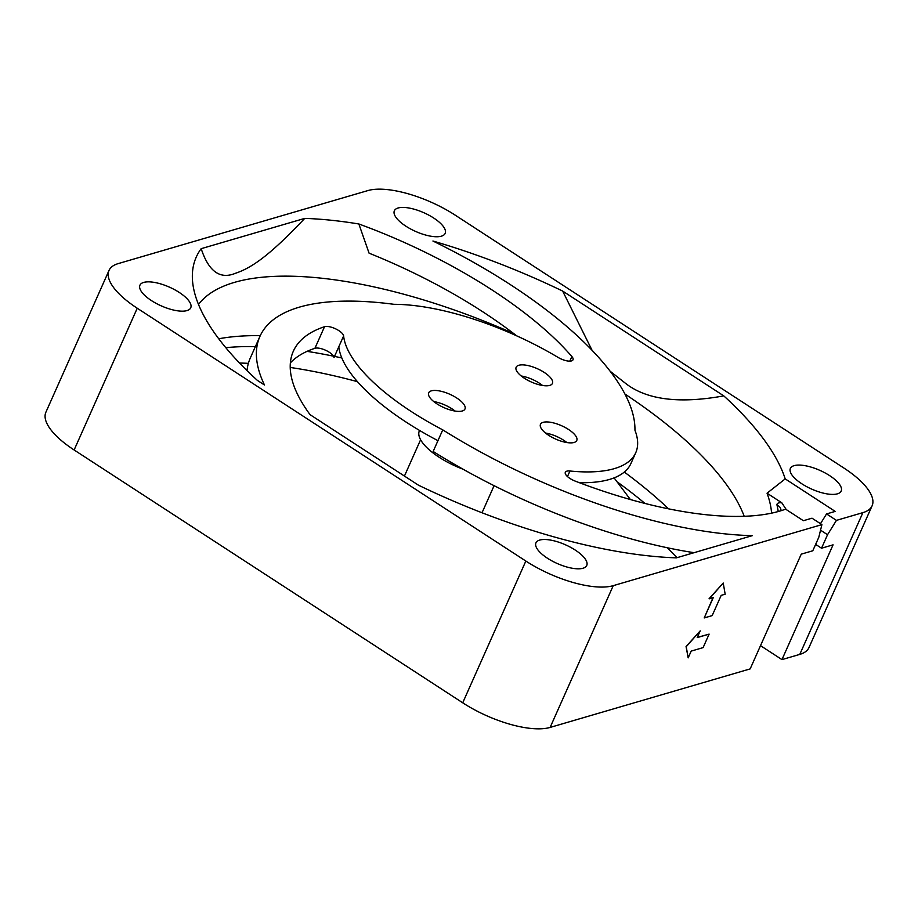 <?xml version="1.0" encoding="UTF-8"?>
<svg xmlns="http://www.w3.org/2000/svg" width="918" height="918" viewBox="0 0 918 918"><rect width="100%" height="100%" fill="white"/><g stroke="black" fill="none" stroke-linecap="round" stroke-linejoin="round"><path stroke-width="1.38" d="M614.108 477.876L630.379 499.541M201.18 248.675L304.719 218.392C269.295 255.973 251.165 268.125 235.215 273.369C219.976 279.611 208.627 271.372 201.18 248.675A322.161 118.399 24 0 0 192.39 274.012A322.161 118.399 24 0 0 257.327 380.35L264.464 384.998A292.429 107.475 -156 0 1 259.932 336.39A292.429 107.475 -156 0 1 393.971 304.317A158.906 58.396 -156 0 1 558.11 357.423A11.119 4.085 24 0 0 573.004 359.799A11.119 4.085 24 0 0 571.868 356.528A255.881 94.038 24 0 0 375.473 230.292A255.881 94.038 24 0 0 358.858 223.981L369.082 253.184A255.881 94.038 -156 0 1 516.65 335.827M575.276 481.135A255.881 94.038 24 0 0 779.634 511.131A255.881 94.038 24 0 0 785.624 509.157L803.376 520.713L812.017 518.188L821.908 524.626L613.235 585.661A68.322 25.107 -156 0 1 525.842 561.047L137.241 308.23A68.322 25.107 -156 0 1 109.013 270.443A68.322 25.107 -156 0 1 118.215 263.604L367.877 190.577A68.322 25.107 -156 0 1 455.282 215.202L843.871 468.019A68.322 25.107 -156 0 1 872.1 505.807A68.322 25.107 -156 0 1 862.897 512.634L836.447 520.368L826.544 513.931L835.185 511.406L785.2 478.886A322.161 118.399 24 0 0 723.786 395.887L562.642 291.052A322.161 118.399 24 0 0 432.929 241.021A292.429 107.475 -156 0 1 634.935 430.186A158.906 58.396 -156 0 1 635.726 452.758A158.906 58.396 -156 0 1 569.94 471.003A11.119 4.085 24 0 0 565.327 472.288A11.119 4.085 24 0 0 575.276 481.135M548.689 435.316A19.863 7.298 24 0 0 576.768 440.479A19.863 7.298 24 0 0 568.563 429.498A19.863 7.298 24 0 0 540.472 424.323A19.863 7.298 24 0 0 548.689 435.316M436.888 403.817A19.863 7.298 24 0 0 464.978 408.992A19.863 7.298 24 0 0 456.762 398.01A19.863 7.298 24 0 0 428.683 392.835A19.863 7.298 24 0 0 436.888 403.817M524.35 378.239A19.863 7.298 24 0 0 552.429 383.414A19.863 7.298 24 0 0 544.225 372.421A19.863 7.298 24 0 0 516.145 367.257A19.863 7.298 24 0 0 524.35 378.239M547.438 558.224A27.804 10.224 24 0 0 586.751 565.465A27.804 10.224 24 0 0 575.265 550.089A27.804 10.224 24 0 0 535.951 542.848A27.804 10.224 24 0 0 547.438 558.224M151.424 300.576A27.804 10.224 24 0 0 190.737 307.817A27.804 10.224 24 0 0 179.251 292.44A27.804 10.224 24 0 0 139.938 285.2A27.804 10.224 24 0 0 151.424 300.576M405.848 226.161A27.804 10.224 24 0 0 445.161 233.401A27.804 10.224 24 0 0 433.675 218.014A27.804 10.224 24 0 0 394.361 210.773A27.804 10.224 24 0 0 405.848 226.161M801.862 483.809A27.804 10.224 24 0 0 841.186 491.05A27.804 10.224 24 0 0 829.688 475.662A27.804 10.224 24 0 0 790.375 468.421A27.804 10.224 24 0 0 801.862 483.809M752.347 535.642A292.429 107.475 -156 0 1 442.763 429.865A158.906 58.396 -156 0 1 343.619 335.942A11.119 4.085 24 0 0 335.873 328.965A11.119 4.085 24 0 0 324.536 326.693A255.881 94.038 24 0 0 293.324 351.25A255.881 94.038 24 0 0 310.077 414.672L418.482 485.197A322.161 118.399 24 0 0 676.405 557.857L752.347 535.642M358.858 223.981A322.161 118.399 24 0 0 304.719 218.392M109.013 270.443L45.9 412.193A68.322 25.107 24 0 0 74.128 449.981L462.718 702.798A68.322 25.107 24 0 0 550.123 727.423L750.167 668.901L801.253 554.151L812.786 550.777L818.799 537.282L821.908 524.626M771.579 513.151A313.486 115.209 24 0 0 767.046 493.195L781.803 502.8A11.119 4.085 24 0 0 777.03 505.233A6.357 5.692 -13.2 0 1 780.816 509.18L781.149 510.672M744.211 516.295A301.919 110.952 24 0 0 624.928 394.029M610.149 371.239L625.479 383.299C646.433 399.778 679.205 403.966 723.786 395.887M785.2 478.886L767.046 493.195M579.361 482.696A158.906 58.396 24 0 0 630.907 463.556L635.726 452.758M592.076 350.309L562.642 291.052M513.816 333.647A301.919 110.952 24 0 0 198.506 304.455M259.932 336.39L250.316 357.986A292.429 107.475 24 0 0 246.999 370.585M290.363 362.885A255.881 94.038 -156 0 1 314.908 348.301A11.119 4.085 -156 0 1 326.257 350.561A11.119 4.085 -156 0 1 334.003 357.538L338.811 346.74A158.906 58.396 24 0 0 437.955 440.663L442.763 429.865M694.065 552.682A292.429 107.475 24 0 1 433.147 451.461L437.955 440.663M521.24 375.99A19.863 7.298 -156 0 1 539.417 383.219A19.863 7.298 -156 0 1 542.527 385.468M433.778 401.579A19.863 7.298 -156 0 1 451.954 408.808A19.863 7.298 -156 0 1 455.064 411.057M545.567 433.066A19.863 7.298 -156 0 1 563.755 440.296A19.863 7.298 -156 0 1 566.865 442.545M419.537 430.427L419.354 430.84A47.667 17.522 24 0 0 439.056 457.198A47.667 17.522 24 0 0 463.016 469.19M481.675 512.634A42.905 15.767 24 0 0 482.868 510.878L494.091 485.679M420.605 439.745L404.482 475.972A42.905 15.767 24 0 0 404.436 476.063M239.564 363.058A316.377 116.276 -156 0 1 248.376 363.333M290.226 367.452A316.377 116.276 -156 0 1 357.446 381.659M667.294 547.759A316.377 116.276 -156 0 1 676.956 557.685M760.517 645.652L781.964 659.606L799.785 654.396A68.322 25.107 24 0 0 808.987 647.557L872.1 505.807M786.256 509.57L781.803 502.8M781.964 659.606L833.062 544.844L821.53 548.218L815.632 544.385M826.544 513.931L820.485 523.696M821.53 548.218L827.543 534.724L836.447 520.368M827.543 534.724L820.543 530.168M709.258 598.846L723.223 583.022L709.075 598.731L713.24 597.687L704.221 617.94L712.965 597.767M700.205 630.861L686.056 646.559L688.179 657.862L691.185 651.103L703.108 647.615L709.121 634.12L697.198 637.608L700.205 630.861L686.239 646.685L688.179 657.862M697.29 637.402L709.121 634.12M704.221 617.94L712.173 615.611L721.192 595.357L725.163 594.198L723.223 583.022M624.32 472.059A304.409 111.881 -156 0 1 668.568 508.847M644.964 503.443A307.255 112.925 24 0 0 617.94 482.409M569.814 361.13L571.868 356.528M777.03 505.233A321.139 118.02 -156 0 1 778.212 511.533M567.462 476.557L569.94 471.003M314.908 348.301L324.536 326.693M338.811 346.74L343.619 335.942M218.725 338.776A304.409 111.881 -156 0 1 260.276 335.632M341.829 357.974A307.255 112.925 24 0 0 334.519 356.391M333.498 356.184A307.255 112.925 24 0 0 307.037 351.364M255.376 346.614A307.255 112.925 24 0 0 225.794 347.681M799.785 654.396L862.897 512.634M137.241 308.23L74.128 449.981M462.718 702.798L525.842 561.047M613.235 585.661L550.123 727.423"/></g></svg>
